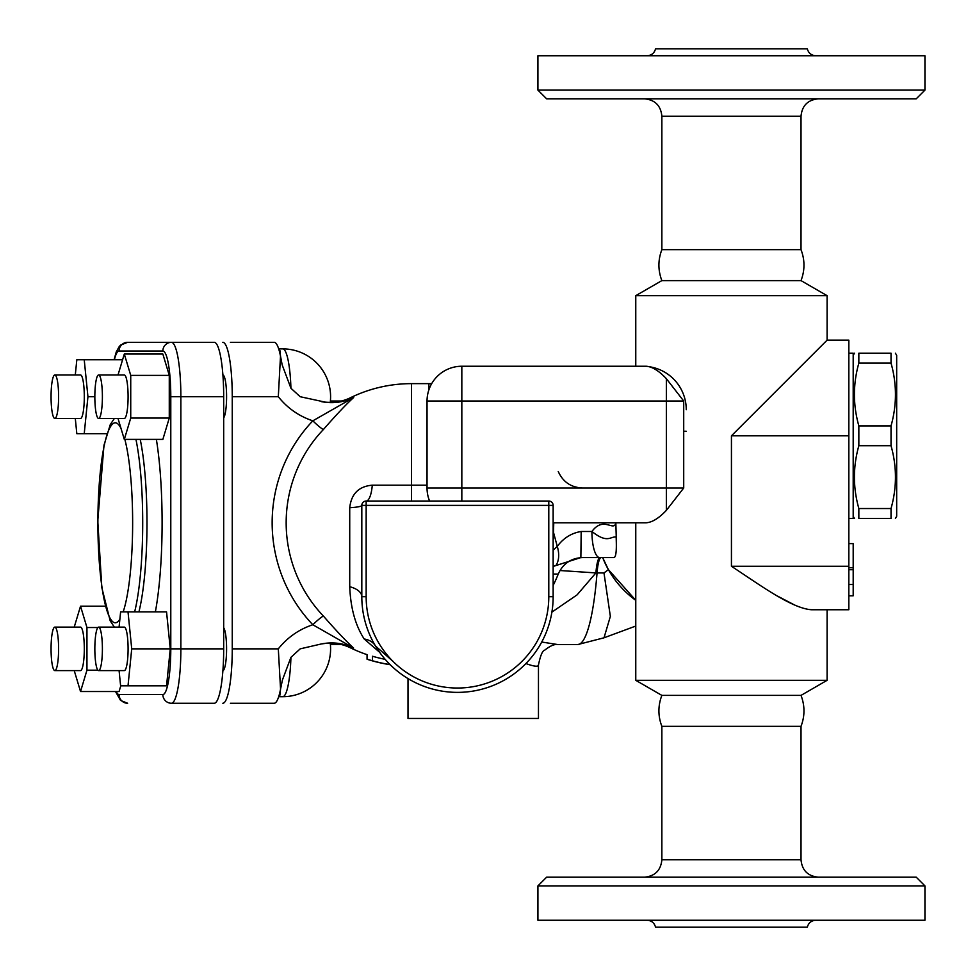 <?xml version="1.0" encoding="UTF-8"?>
<svg xmlns="http://www.w3.org/2000/svg" width="976" height="976" viewBox="0 0 976 976"><rect width="100%" height="100%" fill="white"/><g stroke="black" fill="none" stroke-linecap="round" stroke-linejoin="round"><path stroke-width="1.46" d="M848.839 543.62L853.195 543.62L853.195 595.799L848.839 595.799M848.839 569.716L853.195 569.716M848.839 567.739L853.195 567.739M848.839 584.502L853.195 584.502M390.034 664.571A143.387 143.387 0 0 1 372.49 660.776C365.512 658.8 365.512 658.8 372.49 660.789M372.49 660.776L372.49 656.25C365.512 654.201 365.512 654.201 372.49 656.25A139.043 139.043 0 0 0 385.13 659.312M390.168 664.693A143.496 143.496 0 0 1 367.049 659.239L367.049 654.652A139.153 139.153 0 0 1 350.469 647.844A125.514 21.789 -90 0 0 353.654 648.064C346.675 641.781 336.574 631.094 323.361 616.015A133.932 131.894 -90 0 1 323.361 429.562C336.574 414.471 346.675 403.796 353.654 397.513A125.514 21.789 -90 0 0 350.469 397.72C342.783 401.49 334.378 402.954 325.252 402.136L300.181 396.72L290.933 388.241A47.836 8.308 -90 0 0 282.759 348.883L278.697 348.883M553.148 574.059L558.248 574.059C562.969 563.616 571.058 558.113 582.501 557.577M647.027 55.754C651.517 55.449 654.359 53.131 655.555 48.8L807.311 48.8C808.506 53.131 811.349 55.449 815.838 55.754M731.439 55.754L924.943 55.754L924.943 90.109L537.922 90.109L537.922 55.754L731.439 55.754M537.922 90.109L546.621 98.808L916.244 98.808L924.943 90.109M818.4 877.192C807.835 876.155 802.04 870.36 801.015 859.795L661.862 859.795L661.862 726.339C657.934 716.018 657.934 705.697 661.862 695.388L635.766 680.321L827.099 680.321L827.099 609.756L848.839 609.756L811.617 609.756C791.853 608.524 760.182 585.136 731.439 566.275L731.439 435.821L827.099 340.148L827.099 295.679L801.015 280.612L661.862 280.612C657.934 270.303 657.934 259.982 661.862 249.661L801.015 249.661L801.015 116.205C802.04 105.64 807.835 99.845 818.4 98.808M661.862 726.339L801.015 726.339C804.944 716.018 804.944 705.697 801.015 695.388L827.099 680.321M661.862 695.388L801.015 695.388M279.099 350.225A172.581 29.963 90 0 1 279.868 350.335L280.551 356.46A54.4 9.443 90 0 0 279.099 350.225A54.4 9.443 90 0 0 274.195 342.32L230.409 342.32M553.148 566.446L580.866 557.577L599.667 557.577A26.096 7.747 -90 0 1 591.92 531.481C607.633 543.986 610.354 536.202 616.246 537.007L615.832 522.782C614.002 532.237 603.583 515.633 591.92 531.481L581.171 531.481C571.436 533.079 563.469 538.044 557.272 546.401L553.136 550.257M551.904 612.111L577.06 594.884L595.897 572.924L603.985 572.973L610.354 616.393L604.01 637.804L577.768 644.55A121.756 21.143 90 0 0 597.044 572.924A26.096 4.526 -90 0 1 601.167 557.577M559.968 570.521L595.897 572.924A26.096 4.526 -90 0 1 600.02 557.577M635.766 600.325A95.672 95.672 0 0 1 602.68 557.577L608.377 569.618L635.766 600.338M603.985 572.973L608.377 569.618M599.667 557.577L613.989 557.577C617.503 556.747 615.954 538.191 616.246 537.007M580.866 557.577L581.171 531.481M556.198 565.031A26.096 16.787 -120.8 0 0 557.272 546.401L553.502 532.408L553.148 540.46M683.712 431.221L686.262 431.258M461.831 501.042L461.831 366.244L646.222 366.244L461.831 366.244A34.782 34.782 0 0 0 427.037 401.026L427.037 488A34.782 34.782 0 0 0 429.574 501.042L428.94 499.346M686.262 409.725A43.481 43.481 0 0 0 649.601 366.781M666.364 378.676L683.712 401.026L683.712 488L666.352 510.375C658.934 518.219 652.224 522.355 646.222 522.782L553.148 522.782M683.712 488L666.352 488L666.352 401.026L427.037 401.026M646.222 366.244C652.224 366.671 658.934 370.807 666.352 378.651L666.352 401.026L683.712 401.026M666.352 510.387L666.352 488L427.037 488M827.099 295.679L635.766 295.679L635.766 366.244M635.766 680.321L635.766 522.782M777.628 596.153L795.33 605.376M827.099 340.148L848.839 340.148L848.839 566.275L731.439 566.275M538.459 665.083L538.459 718.47L408.005 718.47L408.005 678.601M577.768 644.55L557.747 644.55L541.729 642.037M525.918 663.558C534.14 666.535 538.325 666.998 538.471 664.949L538.471 664.924C540.423 655.469 542.522 650.541 544.754 650.138C550.122 645.892 554.453 644.026 557.76 644.526M323.361 616.015A13.042 1.574 -43.7 0 0 312.832 624.75C299.01 629.349 287.505 637.389 278.306 648.857L280.551 689.117L279.868 695.241A172.581 29.963 90 0 1 279.099 695.351A54.4 9.443 90 0 1 274.195 703.257L230.409 703.257M282.125 364.634L280.502 356.081L278.306 396.72L232.251 396.72A54.4 9.443 -90 0 0 222.809 342.32M321.409 401.636C332.621 403.808 343.369 402.441 353.654 397.513L312.832 420.827A146.485 144.253 90 0 0 312.832 624.75L353.654 648.064C343.381 643.111 332.633 641.744 321.409 643.94L300.181 648.857L290.933 657.336A47.836 8.308 90 0 1 282.759 696.693A47.836 47.836 0 0 0 330.254 643.184M290.933 657.336L282.381 680.113M282.381 365.463L290.933 388.241M321.592 643.904L325.484 643.416M222.809 703.257A54.4 9.443 -90 0 0 232.251 648.857L232.251 396.72M282.393 680.126L280.551 689.117A54.4 9.443 90 0 1 279.099 695.351M323.361 429.562A13.042 1.574 43.7 0 1 312.832 420.827C298.985 416.215 287.481 408.188 278.306 396.72M170.458 703.257L171.422 703.257A54.4 9.443 -90 0 0 180.865 648.857L180.865 396.72A54.4 9.443 -90 0 0 171.422 342.32L127.636 342.32A8.699 8.564 90 0 0 119.072 351.018L162.858 351.018A45.701 7.93 90 0 1 170.788 396.72L170.788 648.857A45.701 7.93 90 0 1 162.858 694.558L119.072 694.558A45.701 7.93 90 0 1 116.229 691.533M162.858 351.018A8.699 8.564 90 0 1 171.422 342.32L214.244 342.32A54.4 9.443 -90 0 1 223.687 396.72L223.687 648.857A54.4 9.443 -90 0 1 214.244 703.257L171.422 703.257A8.699 8.564 -90 0 1 162.858 694.558M170.458 342.32L127.636 342.32L120.597 345.101L119.243 346.529L116.29 351.848L114.058 359.754M120.792 685.823L119.072 691.533L80.532 691.533L86.949 670.195L86.949 627.519L80.532 606.181L74.225 627.117M124.306 354.044L162.858 354.044L169.275 375.382L169.275 418.057L162.858 439.395L124.306 439.395L130.735 418.057L130.735 375.382L124.306 354.044L118.011 374.979M128.015 611.891L166.554 611.891L170.263 648.857L166.554 685.823L128.015 685.823L131.723 648.857L128.015 611.891L120.609 611.891L119.084 627.117M222.906 374.979A21.74 3.77 90 0 1 226.566 394.438A21.74 3.77 90 0 1 223.687 417.862M223.687 627.714A21.74 3.77 90 0 1 226.578 648.857A21.74 3.77 90 0 1 222.906 670.597M119.084 670.597L120.609 685.823L128.015 685.823M98.613 627.117L124.306 627.117A21.74 3.77 90 0 1 128.088 648.857A21.74 3.77 90 0 1 124.306 670.597L98.613 670.597A21.74 3.77 -90 0 0 102.395 648.857A21.74 3.77 -90 0 0 98.613 627.117A21.74 3.77 -90 0 0 94.843 648.857A21.74 3.77 -90 0 0 98.613 670.597M170.263 648.857L131.723 648.857M118.011 418.46L124.306 439.395M98.613 374.979L124.306 374.979A21.74 3.77 90 0 1 128.088 396.72A21.74 3.77 90 0 1 124.306 418.46L98.613 418.46A21.74 3.77 -90 0 0 102.395 396.72A21.74 3.77 -90 0 0 98.613 374.979A21.74 3.77 -90 0 0 94.843 396.72A21.74 3.77 -90 0 0 98.613 418.46M169.275 375.382L130.735 375.382M169.275 418.057L130.735 418.057M75.298 418.46L76.823 433.686L84.229 433.686L87.938 396.72L84.229 359.754L76.823 359.754L75.298 374.979M54.827 374.979L80.532 374.979A21.74 3.77 90 0 1 84.302 396.72A21.74 3.77 90 0 1 80.532 418.46L54.827 418.46A21.74 3.77 -90 0 0 58.609 396.72A21.74 3.77 -90 0 0 54.827 374.979A21.74 3.77 -90 0 0 51.057 396.72A21.74 3.77 -90 0 0 54.827 418.46M106.811 433.686L84.229 433.686M94.843 396.72L87.938 396.72M122.586 359.754L84.229 359.754M74.225 670.597L80.532 691.533M54.827 627.117L80.532 627.117A21.74 3.77 90 0 1 84.302 648.857A21.74 3.77 90 0 1 80.532 670.597L54.827 670.597A21.74 3.77 -90 0 0 58.609 648.857A21.74 3.77 -90 0 0 54.827 627.117A21.74 3.77 -90 0 0 51.057 648.857A21.74 3.77 -90 0 0 54.827 670.597M97.893 670.195L86.949 670.195M97.893 627.519L86.949 627.519M105.274 606.181L80.532 606.181M895.419 353.19L896.676 355.374L896.676 516.267L895.419 518.439M891.027 353.19C896.92 353.19 896.92 353.19 891.027 353.19C896.92 353.19 896.92 353.19 891.027 353.19L858.843 353.19C852.951 353.19 852.951 353.19 858.843 353.19C852.951 353.19 852.951 353.19 858.843 353.19L858.843 363.096L891.027 363.096L891.027 353.19M858.843 363.096C852.951 384.032 852.951 404.979 858.843 425.914L891.027 425.914C896.92 404.979 896.92 384.032 891.027 363.096M858.843 425.914L858.843 445.715L891.027 445.715L891.027 425.914M858.843 445.715C852.951 466.662 852.951 487.597 858.843 508.533L858.843 518.439L891.027 518.439L891.027 508.533C896.92 487.597 896.92 466.662 891.027 445.715M858.843 508.533L891.027 508.533M891.027 518.439C896.92 518.439 896.92 518.439 891.027 518.439C896.92 518.439 896.92 518.439 891.027 518.439M858.843 518.439C852.951 518.439 852.951 518.439 858.843 518.439C852.951 518.439 852.951 518.439 858.843 518.439M548.793 501.042L548.793 596.714A91.317 91.317 0 0 1 457.476 688.031A91.317 91.317 0 0 1 366.159 596.714L361.815 596.714A95.672 95.672 0 0 0 457.476 692.374A95.672 95.672 0 0 0 553.148 596.714L553.148 505.397A4.343 4.343 0 0 0 548.793 501.042L366.159 501.042A21.74 6.368 90 0 0 372.283 485.182C358.79 486.341 351.262 493.868 349.725 507.74A21.74 2.623 0 0 0 361.815 505.397L366.159 505.397L366.159 501.042A4.343 4.343 0 0 0 361.815 505.397L361.815 596.714A21.74 11.151 0 0 0 349.725 586.722C350.591 608.097 355.423 625.531 364.219 639.012L379.566 652.236M366.159 596.714L366.159 505.397L553.148 505.397M553.758 522.782L553.502 532.396M392.877 661.252L375.467 645.978A21.74 16.982 -31 0 0 364.219 639.012M368.294 631.338L366.586 626.58M848.839 353.19L853.195 353.19L853.195 518.439L848.839 518.439M848.839 609.756L848.839 566.275M731.439 877.192L546.621 877.192L537.922 885.891L924.943 885.891L916.244 877.192L731.439 877.192M537.922 885.891L537.922 920.246L924.943 920.246L924.943 885.891M647.027 920.246C651.517 920.551 654.359 922.869 655.555 927.2L807.311 927.2C808.506 922.869 811.349 920.551 815.838 920.246M661.862 249.661L661.862 116.205L801.015 116.205M428.879 389.851L428.879 383.641L411.494 383.641A139.153 139.153 0 0 0 350.469 397.72M731.439 435.821L848.839 435.821M278.306 648.857L232.251 648.857M223.687 648.857L170.788 648.857M140.227 439.395A108.714 18.873 90 0 1 146.986 522.782A108.714 18.873 90 0 1 138.934 611.891M155.367 611.891A121.756 21.143 -90 0 0 162.101 522.782A121.756 21.143 -90 0 0 156.367 439.395M124.855 439.395A100.016 17.373 90 0 1 132.638 522.782A100.016 17.373 90 0 1 123.159 611.891M119.865 619.223A100.016 17.373 90 0 1 97.905 519.403A100.016 17.373 90 0 1 120.987 428.366M134.651 611.891A108.714 18.873 -90 0 0 142.703 522.782A108.714 18.873 -90 0 0 135.945 439.395M114.399 359.754A45.701 7.93 90 0 1 119.072 351.018M223.687 396.72L170.788 396.72M115.522 691.533L120.56 700.439L127.636 703.257A8.699 8.564 -90 0 1 119.072 694.558M427.037 485.182L411.494 485.182L411.494 383.641M411.494 501.042L411.494 485.182L372.283 485.182M349.725 507.74L349.725 586.722M553.148 596.714L548.793 596.714M553.148 585.417A139.153 139.153 0 0 0 558.248 574.059M661.862 116.205C660.825 105.64 655.03 99.845 644.465 98.808M431.685 383.666A139.153 139.153 0 0 0 428.879 383.641M558.248 471.518C562.969 481.961 571.058 487.463 582.501 488M330.4 644.55L341.356 644.55M330.4 401.026L341.356 401.026M278.697 696.693L282.759 696.693M330.254 402.393A47.836 47.836 0 0 0 282.759 348.883M350.469 647.844C342.783 644.087 334.378 642.611 325.252 643.44M114.363 418.46L110.264 424.609L103.981 445.239L97.771 520.903L101.833 587.711L110.19 620.821L114.351 627.117M635.766 626.055L603.998 637.804M661.862 280.612L635.766 295.679M853.195 516.267L854.451 518.439M853.195 355.374L854.451 353.19M661.862 859.795C660.825 870.36 655.03 876.155 644.465 877.192M801.015 859.795L801.015 726.339M801.015 280.612C804.944 270.303 804.944 259.982 801.015 249.661"/></g></svg>
